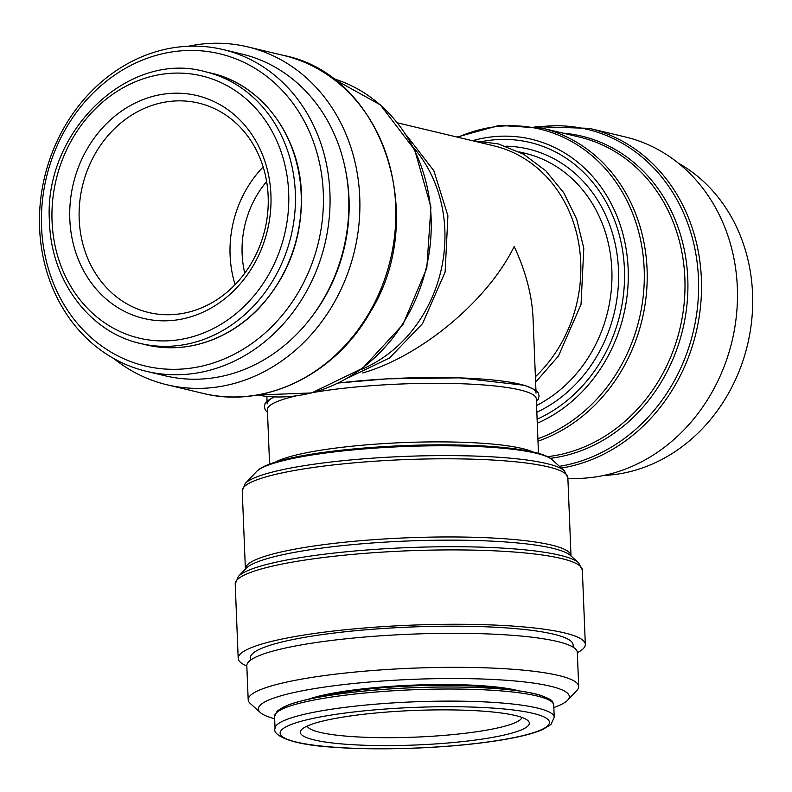 <?xml version="1.0" encoding="UTF-8"?>
<svg xmlns="http://www.w3.org/2000/svg" width="792" height="792" viewBox="0 0 792 792"><rect width="100%" height="100%" fill="white"/><g stroke="black" fill="none" stroke-linecap="round" stroke-linejoin="round"><path stroke-width="1.19" d="M244.768 273.19A93.951 81.853 103.4 0 1 242.124 253.806A93.951 81.853 103.4 0 1 266.637 181.536M397.554 122.859L493.842 145.827A134.561 117.236 103.4 0 1 578.546 242.312A134.561 117.236 103.4 0 1 535.402 376.745M535.946 390.367L533.056 318.255C532.016 295.228 525.73 271.31 514.186 246.5C487.852 300.524 421.235 356.133 362.687 372.973M69.815 219.226A114.573 99.812 103.4 0 1 216.721 102.901A114.573 99.812 103.4 0 1 224.591 298.911A114.573 99.812 103.4 0 1 69.815 219.226M41.56 226.997A160.499 139.828 103.4 0 1 247.351 64.043A160.499 139.828 103.4 0 1 258.38 338.62A160.499 139.828 103.4 0 1 41.56 226.997M39.6 228.076A165.389 144.085 103.4 0 1 223.136 49.569A165.389 144.085 103.4 0 1 324.918 243.877A165.389 144.085 103.4 0 1 146.391 371.319A165.389 144.085 103.4 0 1 39.6 228.076M223.136 49.569L241.926 54.054A165.389 144.085 103.4 0 1 343.708 248.351A165.389 144.085 103.4 0 1 165.181 375.794L146.391 371.319M345.797 171.389A161.469 140.679 103.4 0 1 310.83 317.978M188.308 46.253A173.705 151.331 103.4 0 1 247.589 46.847A173.705 151.331 103.4 0 1 354.489 250.925A173.705 151.331 103.4 0 1 166.983 384.783A173.705 151.331 103.4 0 1 113.81 358.558M413.543 147.609A134.561 117.236 103.4 0 1 360.548 369.775M561.389 468.092A173.705 151.331 103.4 0 0 700.88 302.544A173.705 151.331 103.4 0 0 589.218 128.344L625.175 136.917A173.705 151.331 103.4 0 1 734.758 327.74A173.705 151.331 103.4 0 1 567.884 478.249M678.348 163.142A165.389 144.085 103.4 0 1 747.549 344.688A165.389 144.085 103.4 0 1 603.851 475.447M267.151 403.9A134.561 20.305 -2.3 0 1 274.408 396.901M338.511 383.031A134.561 20.305 -2.3 0 1 536.055 393.099M469.537 740.787A114.573 17.285 -2.3 0 1 349.262 744.49A114.573 17.285 -2.3 0 1 301.594 729.64A114.573 17.285 -2.3 0 1 414.137 710.464A114.573 17.285 -2.3 0 1 527.858 720.552A114.573 17.285 -2.3 0 1 469.537 740.787M308.137 699.326A117.186 17.681 -2.3 0 1 413.117 685.129A117.186 17.681 -2.3 0 1 518.899 690.862M274.656 718.73A155.598 23.473 -2.3 0 1 260.32 712.543A155.598 23.473 -2.3 0 1 412.889 679.338A155.598 23.473 -2.3 0 1 567.626 700.207A155.598 23.473 -2.3 0 1 553.826 707.523M260.32 712.543L250.272 703.494A165.389 24.958 -2.3 0 1 248.183 699.762A165.389 24.958 -2.3 0 1 412.434 668.191A165.389 24.958 -2.3 0 1 578.695 686.496A165.389 24.958 -2.3 0 1 576.913 690.376L567.626 700.207M248.183 699.762L246.817 665.735A165.389 24.958 -2.3 0 1 411.068 634.164A165.389 24.958 -2.3 0 1 577.328 652.469L578.695 686.496M250.51 660.191L250.42 657.845A161.469 24.364 -2.3 0 1 410.781 627.026A161.469 24.364 -2.3 0 1 573.101 644.886L573.2 647.232M246.827 666.013A173.705 26.205 -2.3 0 1 238.194 658.34A173.705 26.205 -2.3 0 1 410.711 625.185A173.705 26.205 -2.3 0 1 585.328 644.401A173.705 26.205 -2.3 0 1 577.338 652.737M269.577 464.142L267.389 409.692A134.561 20.305 -2.3 0 1 295.901 395.941M313.493 392.446A134.561 20.305 -2.3 0 1 457.142 383.605A134.561 20.305 -2.3 0 1 536.293 398.901L538.481 453.341M79.19 219.275A107.653 93.783 103.4 0 1 198.653 103.089A107.653 93.783 103.4 0 1 264.904 229.561A107.653 93.783 103.4 0 1 148.698 312.503A107.653 93.783 103.4 0 1 79.19 219.275M235.095 284.645A107.653 93.783 103.4 0 1 230.096 255.272A107.653 93.783 103.4 0 1 263.172 166.944M521.997 717.443A107.653 16.246 -2.3 0 1 465.963 733.164A107.653 16.246 -2.3 0 1 307.177 726.076M52.054 221.384A134.808 117.444 103.4 0 1 224.898 84.506A134.808 117.444 103.4 0 1 234.165 315.137A134.808 117.444 103.4 0 1 52.054 221.384M140.293 343.451C89.516 332.224 51.044 280.546 49.5 222.136C42.827 132.66 127.908 49.807 205.118 71.676A139.699 121.711 103.4 0 1 291.1 235.808A139.699 121.711 103.4 0 1 140.293 343.451L146.134 344.847A139.699 121.711 103.4 0 0 296.941 237.194A139.699 121.711 103.4 0 0 210.959 73.072C261.568 84.239 300.01 135.927 301.475 194.485C302.316 238.729 288.12 276.695 258.875 308.375C245.342 322.374 230.026 332.788 212.909 339.629C190.714 348.282 168.458 350.024 146.134 344.847M247.589 46.847L283.546 55.42A173.705 151.331 103.4 0 1 390.446 259.499A173.705 151.331 103.4 0 1 202.93 393.357L166.983 384.783M257.172 395.02L311.622 392.941L362.617 368.25L402.9 324.581L426.799 268.171L430.927 207.059L414.701 149.906L380.338 104.861L332.69 78.418A162.944 141.956 103.4 0 1 426.185 268.033A162.944 141.956 103.4 0 1 257.182 395.02M519.275 151.896L524.967 153.252A134.561 117.236 103.4 0 1 611.81 268.933A134.561 117.236 103.4 0 1 536.56 405.494M505.781 146.174A139.451 121.493 103.4 0 1 617.572 258.232A139.451 121.493 103.4 0 1 536.827 412.236M484.041 141.184A146.233 127.403 103.4 0 1 621.76 245.698A146.233 127.403 103.4 0 1 537.105 419.215M473.359 140.451A149.698 130.413 103.4 0 1 624.334 239.728A149.698 130.413 103.4 0 1 537.273 423.225M457.934 137.263A161.509 140.709 103.4 0 1 638.56 231.472A161.509 140.709 103.4 0 1 537.897 438.768M457.053 137.056L499.217 125.403L541.867 128.106A162.944 141.956 103.4 0 1 647.203 278.774A162.944 141.956 103.4 0 1 537.986 441.174M541.867 128.106L579.645 137.125A162.944 141.956 103.4 0 1 684.08 303.989A162.944 141.956 103.4 0 1 547.43 456.667M562.944 133.135A164.37 143.203 103.4 0 1 687.783 293A164.37 143.203 103.4 0 1 550.321 458.33M537.451 127.146A172.27 150.084 103.4 0 1 698.227 273.874A172.27 150.084 103.4 0 1 559.429 466.32M479.2 743.084A134.808 20.345 -2.3 0 1 280.17 732.501A134.808 20.345 -2.3 0 1 485.12 707.612A134.808 20.345 -2.3 0 1 479.2 743.084M554.222 717.295L550.975 724.482L542.55 729.65C529.739 735.065 508.751 739.55 479.596 743.114C434.065 748.747 374.289 750.41 332.987 747.202C288.555 744.569 272.171 734.521 275.052 728.511A139.699 21.077 -2.3 0 1 413.79 701.841A139.699 21.077 -2.3 0 1 554.222 717.295L553.737 705.207A139.699 21.077 -2.3 0 0 413.305 689.753A139.699 21.077 -2.3 0 0 274.567 716.423L277.349 710.8L288.565 704.811C303.039 699.593 325.334 695.297 355.469 691.931C394.307 687.783 433.184 686.238 472.091 687.308C501.98 688.288 524.254 690.773 538.907 694.772C556.103 700.87 551.885 701.722 553.737 705.207M277.457 711.909A137.254 20.711 -2.3 0 1 413.226 687.713A137.254 20.711 -2.3 0 1 550.489 700.94M315.84 697.732A117.186 17.681 -2.3 0 1 511.097 689.891M235.214 583.981A173.705 26.205 -2.3 0 1 407.722 550.816A173.705 26.205 -2.3 0 1 582.338 570.032L578.596 562.795A172.27 25.997 -2.3 0 0 407.593 547.618A172.27 25.997 -2.3 0 0 238.362 576.457L235.214 583.981L238.194 658.34M238.362 576.457L245.857 568.527A164.37 24.8 -2.3 0 1 407.326 541.005A164.37 24.8 -2.3 0 1 570.487 555.489L578.596 562.795M245.342 569.201L245.381 568.913A162.944 24.582 -2.3 0 1 407.207 537.808A162.944 24.582 -2.3 0 1 571.002 555.836L571.052 556.123M242.243 490.753A162.944 24.582 -2.3 0 1 404.059 459.647A162.944 24.582 -2.3 0 1 567.854 477.675L564.25 470.666A161.509 24.364 -2.3 0 0 403.93 456.44A161.509 24.364 -2.3 0 0 245.273 483.476L242.243 490.753L245.381 568.913M245.273 483.476L256.479 471.616A149.698 22.582 -2.3 0 1 403.534 446.559A149.698 22.582 -2.3 0 1 552.123 459.746L564.25 470.666M275.141 462.241A134.561 20.305 -2.3 0 1 403.375 442.589A134.561 20.305 -2.3 0 1 532.778 451.895M205.118 71.676L210.959 73.072M283.546 55.42C382.615 74.596 430.007 217.364 369.815 312.86C334.739 374.933 264.399 409.058 202.93 393.357M348.46 377.685L389.525 358.004L422.572 323.591L445.134 272.022L447.906 215.82L433.868 170.765L406.326 135.095M535.62 382.16L558.459 356.014L581.031 304.435L583.803 248.233L576.645 219.028L563.755 192.763L545.767 170.775L523.591 154.212L498.277 143.897L471.21 140.431M589.218 128.344L534.986 126.671M267.043 401.158L266.855 396.376M275.052 728.511L274.567 716.423M585.328 644.401L582.338 570.032M571.002 555.836L567.854 477.675M256.479 471.616C269.498 457.291 342.976 447.163 419.334 445.094C456.43 444.282 487.773 445.45 513.374 448.599C540.5 452.331 548.529 456.301 552.123 459.746M536.402 401.633L538.362 399.099L539.114 395.921L538.105 392.723L535.738 390.199L524.888 385.348L459.459 377.843L387.248 378.823L338.63 382.972M273.844 396.881L267.151 401.059L265.053 403.752L264.34 406.92L265.31 410.018L267.498 412.434"/></g></svg>
